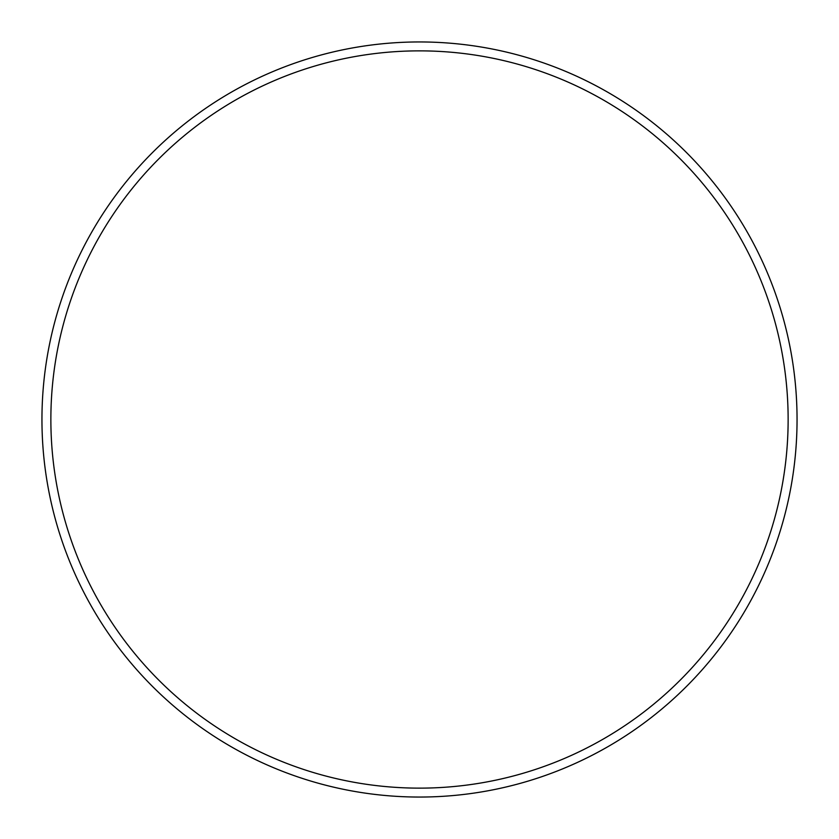 <?xml version="1.0" encoding="UTF-8"?>
<svg xmlns="http://www.w3.org/2000/svg" width="839" height="839" viewBox="0 0 839 839"><rect width="100%" height="100%" fill="white"/><g stroke="black" fill="none" stroke-linecap="round" stroke-linejoin="round"><path stroke-width="0.63" stroke-dasharray="4.2 3.15" d="M50.864 419.5A368.636 368.636 0 0 1 419.5 50.864A368.636 368.636 0 0 1 788.136 419.5A368.636 368.636 0 0 1 419.5 788.136A368.636 368.636 0 0 1 50.864 419.5M797.05 419.5A377.55 377.55 0 0 0 419.5 41.95A377.55 377.55 0 0 0 41.95 419.5A377.55 377.55 0 0 0 419.5 797.05A377.55 377.55 0 0 0 797.05 419.5"/><path stroke-width="1.26" d="M788.136 419.5A368.636 368.636 0 0 0 419.5 50.864A368.636 368.636 0 0 0 50.864 419.5A368.636 368.636 0 0 0 419.5 788.136A368.636 368.636 0 0 0 788.136 419.5M41.95 419.5A377.55 377.55 0 0 1 419.5 41.95A377.55 377.55 0 0 1 797.05 419.5A377.55 377.55 0 0 1 419.5 797.05A377.55 377.55 0 0 1 41.95 419.5"/></g></svg>
